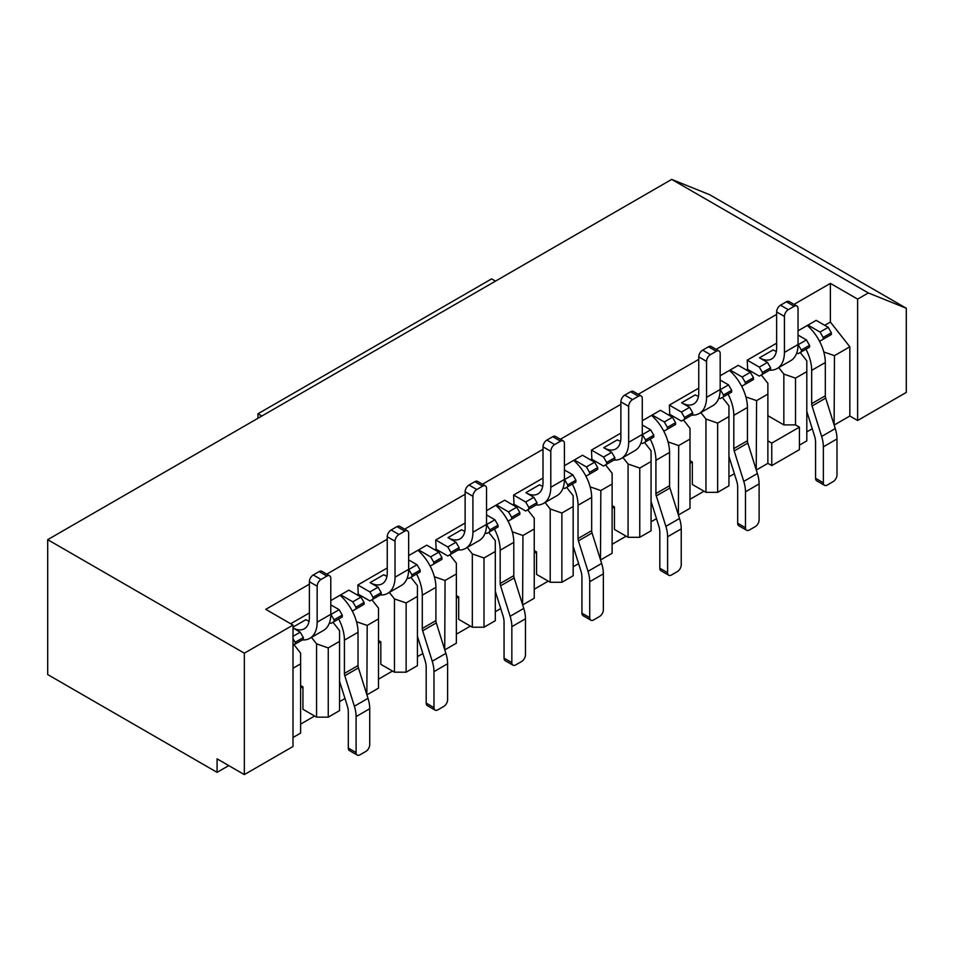 <?xml version="1.0" encoding="UTF-8"?>
<svg xmlns="http://www.w3.org/2000/svg" width="954" height="954" viewBox="0 0 954 954"><rect width="100%" height="100%" fill="white"/><g stroke="black" fill="none" stroke-linecap="round" stroke-linejoin="round"><path stroke-width="1.43" d="M689.992 460.651L692.33 461.998L692.33 484.477L705.96 492.347L705.96 419.056L717.646 423.099L717.646 492.347L705.96 492.347M692.33 461.998L689.992 463.346M612.122 505.608L614.459 506.956L614.459 529.434L628.078 537.305L628.078 464.014L639.764 468.068L639.764 537.305L628.078 537.305M614.459 506.956L612.122 508.303M534.24 550.565L536.577 551.913L536.577 574.403L550.208 582.274L550.208 508.983L561.882 513.025L561.882 582.274L550.208 582.274M536.577 551.913L534.24 553.272M456.358 595.534L458.695 596.882L458.695 619.361L472.325 627.231L472.325 553.94L484.012 557.983L484.012 627.231L472.325 627.231M458.695 596.882L456.358 598.23M378.488 640.492L380.825 641.839L380.825 664.33L394.455 672.188L394.455 598.909L406.13 602.952L406.13 672.188L394.455 672.188M380.825 641.839L378.488 643.187M300.605 685.461L302.943 686.808L302.943 709.287L316.573 717.158L316.573 643.867L328.259 647.909L328.259 717.158L316.573 717.158M302.943 686.808L300.605 688.156M244.343 774.6L244.343 653.192L293.009 625.097L293.009 746.493L244.343 774.6L217.083 758.859L217.083 772.346L228.769 765.597M300.605 724.122L314.629 716.037M339.541 701.643L344.978 698.507M378.488 679.165L392.499 671.067M417.423 656.686L422.861 653.55M456.358 634.195L470.382 626.11M495.305 611.717L500.731 608.58M534.24 589.238L548.264 581.141M573.175 566.759L578.613 563.623M612.122 544.281L626.134 536.184M651.057 521.79L656.483 518.654M689.992 499.312L704.016 491.215M728.939 476.833L734.365 473.697M806.81 431.876L812.248 428.74M311.469 637.379L316.573 643.867M293.009 737.502L300.605 733.113L300.605 653.085L294.035 644.737M309.37 612.957L290.684 623.749M358.036 632.287L358.036 665.558L344.418 673.429L344.418 640.158L358.036 632.287A33.593 19.39 -120 0 0 351.871 610.298L352.789 610.822L355.902 609.022L355.902 607.221L352.789 601.831L360.958 597.109L348.89 590.132L330.788 600.591M358.621 594.402L357.464 595.081M387.241 567.988L357.845 584.969L358.239 594.187M435.918 587.33L435.918 620.601L422.288 628.471L422.288 595.189L435.918 587.33A33.593 19.39 -120 0 0 429.753 565.328L430.659 565.853L433.784 564.052L433.784 562.264L430.659 556.862L438.84 552.139L426.772 545.175L408.658 555.622M436.503 549.444L435.334 550.124M465.123 523.03L435.728 540L436.109 549.218M513.801 542.361L513.801 575.632L500.17 583.502L500.17 550.231L513.801 542.361A33.593 19.39 -120 0 0 507.635 520.371L508.542 520.896L511.654 519.095L511.654 517.295L508.542 511.904L516.722 507.182L504.642 500.206L486.54 510.664M514.385 504.487L513.216 505.155M543.005 478.073L513.598 495.043L513.991 504.261M591.671 497.404L591.671 530.674L578.041 538.545L578.041 505.274L591.671 497.404A33.593 19.39 -120 0 0 585.506 475.402L586.424 475.927L589.536 474.138L589.536 472.337L586.424 466.935L594.592 462.213L582.524 455.249L564.422 465.707M592.255 459.518L591.086 460.198M620.875 433.104L591.48 450.073L591.874 459.291M669.553 452.434L669.553 485.717L655.923 493.576L655.923 460.305L669.553 452.434A33.593 19.39 -120 0 0 663.388 430.445L664.294 430.969L667.406 429.169L667.406 427.368L664.294 421.978L672.475 417.256L660.406 410.292L642.292 420.738M670.137 414.561L668.969 415.228M698.757 388.147L669.362 405.116L669.744 414.334M747.435 407.477L747.435 440.748L733.805 448.618L733.805 415.348L747.435 407.477A33.593 19.39 -120 0 0 741.27 385.488L742.176 386.012L745.289 384.212L745.289 382.411L742.176 377.021L750.345 372.298L738.277 365.322L720.175 375.781M748.019 369.592L746.851 370.271M776.639 343.178L747.232 360.159L747.626 369.377M825.305 362.52L825.305 395.791L811.675 403.661L811.675 370.379L825.305 362.52A33.593 19.39 -120 0 0 819.14 340.518L820.046 341.043L823.171 339.242L823.171 337.454L820.046 332.052L828.227 327.329L816.159 320.365L798.045 330.811M794.014 304.374L830.374 283.386L830.374 322.047L824.721 325.314M293.009 625.097L265.761 609.356L309.37 584.182M326.757 574.141L387.241 539.213M404.627 529.184L465.123 494.255M482.509 484.215L543.005 449.286M560.38 439.257L620.875 404.329M638.262 394.288L698.757 359.372M716.144 349.331L776.639 314.403M328.259 717.158L339.541 710.635L339.541 641.398L328.259 647.909M339.541 641.398L339.541 630.606L332.97 622.258M300.605 663.877L293.009 668.253M367.195 694.679L378.488 688.156L378.488 618.907L367.195 625.43L366.849 694.679M356.51 621.734L367.195 625.43M378.488 618.907L378.488 608.115L371.917 599.78M389.339 592.41L394.455 598.909M406.13 672.188L417.423 665.677L417.423 596.429L406.13 602.952M417.423 596.429L417.423 585.637L410.852 577.289M445.065 649.71L456.358 643.187L456.358 573.95L445.065 580.473L444.731 649.71M434.392 576.765L445.065 580.473M456.358 573.95L456.358 563.158L449.787 554.811M467.221 547.453L472.325 553.94M484.012 627.231L495.305 620.708L495.305 551.472L484.012 557.983M495.305 551.472L495.305 540.679L488.734 532.332M522.947 604.753L534.24 598.23L534.24 528.993L522.947 535.504L522.601 604.753M512.274 531.807L522.947 535.504M534.24 528.993L534.24 518.201L527.669 509.853M545.092 502.496L550.208 508.983M561.882 582.274L573.175 575.751L573.175 506.502L561.882 513.025M573.175 506.502L573.175 495.71L566.604 487.375M600.829 559.783L612.122 553.272L612.122 484.024L600.829 490.547L600.483 559.783M590.144 486.85L600.829 490.547M612.122 484.024L612.122 473.232L605.551 464.884M622.974 457.526L628.078 464.014M639.764 537.305L651.057 530.782L651.057 461.545L639.764 468.068M651.057 461.545L651.057 450.753L644.487 442.406M678.699 514.826L689.992 508.303L689.992 439.067L678.699 445.578L678.354 514.826M668.027 441.881L678.699 445.578M689.992 439.067L689.992 428.274L683.422 419.927M700.856 412.569L705.96 419.056M717.646 492.347L728.939 485.824L728.939 416.576L717.646 423.099M728.939 416.576L728.939 405.796L722.369 397.448M771.762 465.588L771.762 443.109L799.416 427.153L799.416 449.632L771.762 465.588L767.875 463.346L767.875 394.097L756.582 400.62L756.236 469.869M767.875 463.346L756.582 469.869M745.909 396.924L756.582 400.62M767.875 394.097L767.875 383.305L761.304 374.958M767.875 415.682L783.842 424.9L783.842 374.087L795.517 378.142L795.517 424.9L783.842 424.9M778.726 367.6L783.842 374.087M799.416 445.136L806.81 440.867L806.81 371.619L795.517 378.142M806.81 371.619L806.81 360.827L800.239 352.479M830.374 322.047L849.835 346.779L834.464 355.663L834.118 424.9M849.835 346.779L849.835 416.016L834.464 424.9M217.083 772.346L47.7 674.55L47.7 539.666L671.699 179.4L709.657 194.711L906.3 308.249L906.3 392.416L857.622 420.511L849.835 416.016M823.779 351.954L834.464 355.663M830.374 283.386L857.622 299.115L857.622 420.511M857.622 299.115L868.331 292.938L906.3 308.249M47.7 539.666L244.343 653.192M671.699 179.4L868.331 292.938M771.762 443.109L767.875 440.867M799.416 427.153L795.517 424.9M825.305 395.791A6.332 3.661 -120 0 0 825.687 398.104L835.263 428.573L821.644 436.443A28.358 16.373 -120 0 1 823.362 446.818L823.362 482.796A5.509 3.184 120 0 0 824.506 485.312A5.509 3.184 120 0 0 827.249 485.037L833.092 481.663A5.509 3.184 120 0 0 836.992 474.925L836.992 438.947A28.358 16.373 -120 0 0 835.263 428.573M800.788 353.183A22.574 13.034 -120 0 0 800.406 352.384M823.362 482.796L815.575 478.3L815.575 442.322A17.351 10.017 -120 0 0 814.525 435.978L806.81 411.448M811.675 403.661A6.332 3.661 -120 0 0 812.069 405.975L821.644 436.443M811.675 370.379A33.593 19.39 -120 0 0 805.939 349.188M807.275 325.493A33.593 19.39 60 0 1 819.14 340.518M798.248 344.644L806.416 339.922L809.541 345.312L809.541 347.113L801.36 351.835L801.36 350.035L798.045 344.525A35.238 20.344 60 0 1 790.747 360.66L777.116 368.53A35.238 20.344 60 0 1 769.639 370.152L770.593 369.592L770.593 367.803L767.481 362.401L759.503 357.798A24.232 13.988 -120 0 0 771.619 358.99A24.232 13.988 -120 0 0 776.639 347.9L776.639 311.934A5.509 3.184 -60 0 1 780.527 305.185L786.37 301.81A5.509 3.184 -60 0 1 789.125 301.547L796.912 306.043A5.509 3.184 -60 0 1 798.045 308.559L798.045 344.525L784.426 352.396A35.238 20.344 60 0 1 777.116 368.53M798.045 335.092L806.416 339.922M820.046 332.052L807.978 325.087M815.575 478.3A5.509 3.184 120 0 0 816.707 480.816L824.506 485.312M801.36 351.835L798.248 353.636L796.805 352.801M809.541 345.312L801.36 350.035M828.227 327.329L831.339 332.731L823.171 337.454M823.171 339.242L831.339 334.52L831.339 332.731M591.671 530.674A6.332 3.661 -120 0 0 592.064 532.988L601.64 563.456L588.01 571.327A28.358 16.373 -120 0 1 589.727 581.702L589.727 617.679A5.509 3.184 120 0 0 590.872 620.195A5.509 3.184 120 0 0 593.626 619.921L599.458 616.558A5.509 3.184 120 0 0 603.357 609.809L603.357 573.843A28.358 16.373 -120 0 0 601.64 563.456M567.165 488.066A22.574 13.034 -120 0 0 566.771 487.267M589.727 617.679L581.94 613.183L581.94 577.206A17.351 10.017 -120 0 0 580.891 570.862L573.175 546.332M578.041 538.545A6.332 3.661 -120 0 0 578.434 540.858L588.01 571.327M578.041 505.274A33.593 19.39 -120 0 0 572.305 484.083M573.652 460.377A33.593 19.39 60 0 1 585.506 475.402M564.613 479.528L572.794 474.806L575.906 480.208L575.906 481.997L567.725 486.719L567.725 484.93L564.422 479.421A35.238 20.344 60 0 1 557.124 495.555L543.494 503.414A35.238 20.344 60 0 1 536.005 505.036L536.971 504.487L536.971 502.686L533.846 497.284L525.869 492.681A24.232 13.988 -120 0 0 537.984 493.886A24.232 13.988 -120 0 0 543.005 482.784L543.005 446.818A5.509 3.184 -60 0 1 546.892 440.068L552.736 436.705A5.509 3.184 -60 0 1 555.49 436.431L563.277 440.927A5.509 3.184 -60 0 1 564.422 443.443L564.422 479.421L550.792 487.279A35.238 20.344 60 0 1 543.494 503.414M564.422 469.976L572.794 474.806M586.424 466.935L574.344 459.971M581.94 613.183A5.509 3.184 120 0 0 583.085 615.7L590.872 620.195M567.725 486.719L564.613 488.52L563.17 487.685M575.906 480.208L567.725 484.93M594.592 462.213L597.705 467.615L589.536 472.337M589.536 474.138L597.705 469.416L597.705 467.615M293.009 627.994A24.232 13.988 -120 0 0 304.35 628.769A24.232 13.988 -120 0 0 309.37 617.679L309.37 581.702L317.157 586.197A5.509 3.184 -60 0 1 321.045 579.46L326.888 576.085A5.509 3.184 -60 0 1 329.643 575.811A5.509 3.184 -60 0 1 330.788 578.327L330.788 614.304A35.238 20.344 60 0 1 323.489 630.439L309.859 638.309A35.238 20.344 60 0 1 302.37 639.919L303.336 639.371L303.336 637.57L300.224 632.18L293.009 628.018M293.009 627.112L305.864 619.695A24.232 13.988 -120 0 0 309.072 621.197M317.157 586.197L317.157 622.175A35.238 20.344 60 0 1 309.859 638.309M309.37 581.702A5.509 3.184 -60 0 1 313.258 574.964L319.101 571.589A5.509 3.184 -60 0 1 321.856 571.315L329.643 575.811M293.009 636.33L300.224 632.18M303.336 639.371L295.156 644.093L295.156 642.292L293.009 638.584M303.336 637.57L295.156 642.292M295.156 644.093L293.009 645.321M525.869 492.681L539.499 484.811A24.232 13.988 -120 0 0 542.695 486.313M543.005 446.818L550.792 451.314L550.792 487.279M563.277 440.927A5.509 3.184 -60 0 0 560.523 441.201L554.679 444.564A5.509 3.184 -60 0 0 550.792 451.314M536.971 504.487L528.79 509.209L528.79 507.409L525.678 502.007L513.598 495.043M525.678 502.007L533.846 497.284M528.79 509.209L525.678 510.998L513.598 504.034M536.971 502.686L528.79 507.409M435.918 620.601A6.332 3.661 -120 0 0 436.3 622.914L445.876 653.383L432.245 661.253A28.358 16.373 -120 0 1 433.975 671.628L433.975 707.606A5.509 3.184 120 0 0 435.107 710.122A5.509 3.184 120 0 0 437.862 709.848L443.705 706.473A5.509 3.184 120 0 0 447.605 699.735L447.605 663.757A28.358 16.373 -120 0 0 445.876 653.383M411.401 577.993A22.574 13.034 -120 0 0 411.019 577.194M433.975 707.606L426.188 703.11L426.188 667.132A17.351 10.017 -120 0 0 425.126 660.788L417.423 636.258M422.288 628.471A6.332 3.661 -120 0 0 422.67 630.785L432.245 661.253M422.288 595.189A33.593 19.39 -120 0 0 416.552 573.998M417.888 550.303A33.593 19.39 60 0 1 429.753 565.328M408.861 569.455L417.029 564.732L420.154 570.122L420.154 571.923L411.973 576.645L411.973 574.845L408.658 569.335A35.238 20.344 60 0 1 401.36 585.47L387.729 593.34A35.238 20.344 60 0 1 380.252 594.962L381.206 594.402L381.206 592.613L378.094 587.211L370.116 582.608A24.232 13.988 -120 0 0 382.232 583.8A24.232 13.988 -120 0 0 387.241 572.71L387.241 536.744A5.509 3.184 -60 0 1 391.14 529.995L396.983 526.62A5.509 3.184 -60 0 1 399.738 526.358L407.525 530.853A5.509 3.184 -60 0 1 408.658 533.369L408.658 569.335L395.039 577.206A35.238 20.344 60 0 1 387.729 593.34M408.658 559.903L417.029 564.732M430.659 556.862L418.591 549.898M426.188 703.11A5.509 3.184 120 0 0 427.32 705.626L435.107 710.122M411.973 576.645L408.861 578.446L407.418 577.611M420.154 570.122L411.973 574.845M438.84 552.139L441.952 557.541L433.784 562.264M433.784 564.052L441.952 559.342L441.952 557.541M370.116 582.608L383.746 574.737A24.232 13.988 -120 0 0 386.942 576.24M387.241 536.744L395.039 541.24L395.039 577.206M407.525 530.853A5.509 3.184 -60 0 0 404.77 531.128L398.927 534.49A5.509 3.184 -60 0 0 395.039 541.24M381.206 594.402L373.038 599.124L373.038 597.335L369.913 591.933L357.845 584.969M369.913 591.933L378.094 587.211M373.038 599.124L369.913 600.925L357.845 593.96M381.206 592.613L373.038 597.335M486.731 524.485L494.911 519.775L498.024 525.165L498.024 526.966L489.855 531.688L489.855 529.887L486.54 524.378A35.238 20.344 60 0 1 479.242 540.513L465.612 548.383A35.238 20.344 60 0 1 458.123 550.005L459.089 549.444L459.089 547.644L455.976 542.254L447.986 537.639A24.232 13.988 -120 0 0 460.102 538.843A24.232 13.988 -120 0 0 465.123 527.753L465.123 491.775A5.509 3.184 -60 0 1 469.022 485.037L474.853 481.663A5.509 3.184 -60 0 1 477.608 481.388L485.395 485.884A5.509 3.184 -60 0 1 486.54 488.412L486.54 524.378L472.91 532.249A35.238 20.344 60 0 1 465.612 548.383M447.986 537.639L461.617 529.768A24.232 13.988 -120 0 0 464.825 531.271M465.123 491.775L472.91 496.271L472.91 532.249M485.395 485.884A5.509 3.184 -60 0 0 482.641 486.158L476.809 489.533A5.509 3.184 -60 0 0 472.91 496.271M459.089 549.444L450.908 554.167L450.908 552.366L447.796 546.976L435.728 540M447.796 546.976L455.976 542.254M450.908 554.167L447.796 555.967L435.728 548.991M459.089 547.644L450.908 552.366M513.801 575.632A6.332 3.661 -120 0 0 514.182 577.957L523.758 608.413L510.128 616.284A28.358 16.373 -120 0 1 511.845 626.671L511.845 662.636A5.509 3.184 120 0 0 512.99 665.165A5.509 3.184 120 0 0 515.744 664.89L521.588 661.516A5.509 3.184 120 0 0 525.475 654.766L525.475 618.8A28.358 16.373 -120 0 0 523.758 608.413M489.283 533.036A22.574 13.034 -120 0 0 488.901 532.237M511.845 662.636L504.058 658.141L504.058 622.175A17.351 10.017 -120 0 0 503.008 615.819L495.305 591.301M500.17 583.502A6.332 3.661 -120 0 0 500.552 585.828L510.128 616.284M500.17 550.231A33.593 19.39 -120 0 0 494.434 529.041M495.77 505.334A33.593 19.39 60 0 1 507.635 520.371M486.54 514.933L494.911 519.775M508.542 511.904L496.474 504.928M504.058 658.141A5.509 3.184 120 0 0 505.203 660.669L512.99 665.165M489.855 531.688L486.731 533.489L485.288 532.654M498.024 525.165L489.855 529.887M516.722 507.182L519.835 512.572L511.654 517.295M511.654 519.095L519.835 514.373L519.835 512.572M257.974 413.774L261.861 416.016L495.496 281.132L491.596 278.89L257.974 413.774L257.974 418.269M759.503 357.798L773.134 349.927A24.232 13.988 -120 0 0 776.329 351.43M776.639 311.934L784.426 316.43L784.426 352.396M796.912 306.043A5.509 3.184 -60 0 0 794.157 306.306L788.314 309.68A5.509 3.184 -60 0 0 784.426 316.43M770.593 369.592L762.425 374.314L762.425 372.513L759.301 367.123L747.232 360.159M759.301 367.123L767.481 362.401M762.425 374.314L759.301 376.114L747.232 369.15M770.593 367.803L762.425 372.513M358.036 665.558A6.332 3.661 -120 0 0 358.43 667.883L368.005 698.34L354.375 706.21A28.358 16.373 -120 0 1 356.092 716.597L356.092 752.563A5.509 3.184 120 0 0 357.237 755.079A5.509 3.184 120 0 0 359.992 754.817L365.835 751.442A5.509 3.184 120 0 0 369.723 744.692L369.723 708.727A28.358 16.373 -120 0 0 368.005 698.34M333.53 622.95A22.574 13.034 -120 0 0 333.149 622.163M356.092 752.563L348.305 748.067L348.305 712.101A17.351 10.017 -120 0 0 347.256 705.745L339.541 681.228M344.418 673.429A6.332 3.661 -120 0 0 344.799 675.754L354.375 706.21M344.418 640.158A33.593 19.39 -120 0 0 338.67 618.967M340.018 595.26A33.593 19.39 60 0 1 351.871 610.298M330.978 614.412L339.159 609.689L342.271 615.091L342.271 616.892L334.091 621.614L334.091 619.814L330.788 614.304L317.157 622.175M330.788 604.86L339.159 609.689M352.789 601.831L340.709 594.855M348.305 748.067A5.509 3.184 120 0 0 349.45 750.583L357.237 755.079M334.091 621.614L330.978 623.403L329.535 622.58M342.271 615.091L334.091 619.814M360.958 597.109L364.082 602.499L355.902 607.221M355.902 609.022L364.082 604.299L364.082 602.499M747.435 440.748A6.332 3.661 -120 0 0 747.817 443.073L757.393 473.53L743.762 481.4A28.358 16.373 -120 0 1 745.479 491.787L745.479 527.753A5.509 3.184 120 0 0 746.624 530.269A5.509 3.184 120 0 0 749.379 530.007L755.222 526.632A5.509 3.184 120 0 0 759.11 519.882L759.11 483.916A28.358 16.373 -120 0 0 757.393 473.53M722.917 398.14A22.574 13.034 -120 0 0 722.536 397.353M745.479 527.753L737.692 523.257L737.692 487.291A17.351 10.017 -120 0 0 736.643 480.935L728.939 456.417M733.805 448.618A6.332 3.661 -120 0 0 734.186 450.932L743.762 481.4M733.805 415.348A33.593 19.39 -120 0 0 728.057 394.157M729.405 370.45A33.593 19.39 60 0 1 741.27 385.488M720.365 389.602L728.546 384.879L731.658 390.281L731.658 392.082L723.478 396.792L723.478 395.004L720.175 389.494A35.238 20.344 60 0 1 712.876 405.629L699.246 413.499A35.238 20.344 60 0 1 691.757 415.109L692.723 414.561L692.723 412.76L689.611 407.37L681.621 402.755A24.232 13.988 -120 0 0 693.737 403.959A24.232 13.988 -120 0 0 698.757 392.869L698.757 356.891A5.509 3.184 -60 0 1 702.645 350.154L708.488 346.779A5.509 3.184 -60 0 1 711.243 346.505L719.03 351A5.509 3.184 -60 0 1 720.175 353.517L720.175 389.494L706.544 397.365A35.238 20.344 60 0 1 699.246 413.499M720.175 380.05L728.546 384.879M742.176 377.021L730.096 370.045M737.692 523.257A5.509 3.184 120 0 0 738.837 525.773L746.624 530.269M723.478 396.792L720.365 398.593L718.922 397.758M731.658 390.281L723.478 395.004M750.345 372.298L753.469 377.689L745.289 382.411M745.289 384.212L753.469 379.489L753.469 377.689M642.495 434.571L650.664 429.849L653.776 435.239L653.776 437.039L645.608 441.762L645.608 439.961L642.292 434.452A35.238 20.344 60 0 1 634.994 450.586L621.364 458.457A35.238 20.344 60 0 1 613.887 460.078L614.841 459.518L614.841 457.717L611.729 452.327L603.751 447.712A24.232 13.988 -120 0 0 615.855 448.917A24.232 13.988 -120 0 0 620.875 437.826L620.875 401.861A5.509 3.184 -60 0 1 624.775 395.111L630.618 391.736A5.509 3.184 -60 0 1 633.373 391.462L641.16 395.958A5.509 3.184 -60 0 1 642.292 398.486L642.292 434.452L628.662 442.322A35.238 20.344 60 0 1 621.364 458.457M603.751 447.712L617.369 439.854A24.232 13.988 -120 0 0 620.577 441.344M620.875 401.861L628.662 406.356L628.662 442.322M641.16 395.958A5.509 3.184 -60 0 0 638.405 396.232L632.562 399.607A5.509 3.184 -60 0 0 628.662 406.356M614.841 459.518L606.661 464.24L606.661 462.44L603.548 457.049L591.48 450.073M603.548 457.049L611.729 452.327M606.661 464.24L603.548 466.041L591.48 459.077M614.841 457.717L606.661 462.44M669.553 485.717A6.332 3.661 -120 0 0 669.935 488.031L679.51 518.499L665.88 526.358A28.358 16.373 -120 0 1 667.609 536.744L667.609 572.71A5.509 3.184 120 0 0 668.742 575.238A5.509 3.184 120 0 0 671.497 574.964L677.34 571.589A5.509 3.184 120 0 0 681.239 564.851L681.239 528.874A28.358 16.373 -120 0 0 679.51 518.499M645.035 443.109A22.574 13.034 -120 0 0 644.654 442.31M667.609 572.71L659.822 568.214L659.822 532.249A17.351 10.017 -120 0 0 658.761 525.892L651.057 501.375M655.923 493.576A6.332 3.661 -120 0 0 656.304 495.901L665.88 526.358M655.923 460.305A33.593 19.39 -120 0 0 650.187 439.114M651.522 415.407A33.593 19.39 60 0 1 663.388 430.445M642.292 425.007L650.664 429.849M664.294 421.978L652.226 415.014M659.822 568.214A5.509 3.184 120 0 0 660.955 570.742L668.742 575.238M645.608 441.762L642.495 443.562L641.052 442.728M653.776 435.239L645.608 439.961M672.475 417.256L675.587 422.646L667.406 427.368M667.406 429.169L675.587 424.447L675.587 422.646M681.621 402.755L695.251 394.884A24.232 13.988 -120 0 0 698.459 396.387M698.757 356.891L706.544 361.387L706.544 397.365M719.03 351A5.509 3.184 -60 0 0 716.275 351.275L710.444 354.649A5.509 3.184 -60 0 0 706.544 361.387M692.723 414.561L684.543 419.283L684.543 417.482L681.43 412.08L669.362 405.116M681.43 412.08L689.611 407.37M684.543 419.283L681.43 421.084L669.362 414.108M692.723 412.76L684.543 417.482M823.362 446.818L836.992 438.947M812.069 405.975L825.687 398.104M589.727 581.702L603.357 573.843M578.434 540.858L592.064 532.988M313.258 574.964L321.045 579.46M326.888 576.085L319.101 571.589M546.892 440.068L554.679 444.564M560.523 441.201L552.736 436.705M433.975 671.628L447.605 663.757M422.67 630.785L436.3 622.914M391.14 529.995L398.927 534.49M404.77 531.128L396.983 526.62M469.022 485.037L476.809 489.533M482.641 486.158L474.853 481.663M511.845 626.671L525.475 618.8M500.552 585.828L514.182 577.957M780.527 305.185L788.314 309.68M794.157 306.306L786.37 301.81M356.092 716.597L369.723 708.727M344.799 675.754L358.43 667.883M745.479 491.787L759.11 483.916M734.186 450.932L747.817 443.073M624.775 395.111L632.562 399.607M638.405 396.232L630.618 391.736M667.609 536.744L681.239 528.874M656.304 495.901L669.935 488.031M702.645 350.154L710.444 354.649M716.275 351.275L708.488 346.779"/></g></svg>

